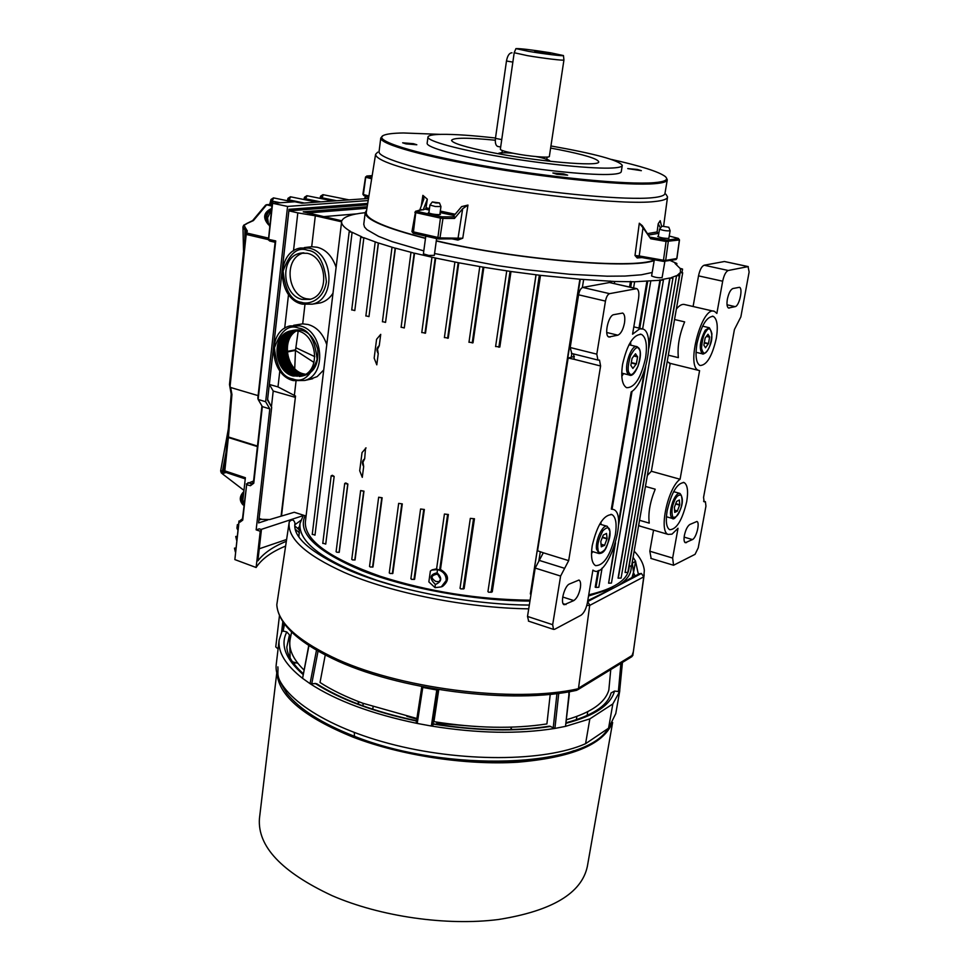 <?xml version="1.0" encoding="UTF-8"?>
<svg xmlns="http://www.w3.org/2000/svg" width="970" height="970" viewBox="0 0 970 970"><rect width="100%" height="100%" fill="white"/><g stroke="black" fill="none" stroke-linecap="round" stroke-linejoin="round"><path stroke-width="1.45" d="M367.727 203.409L288.999 209.326L267.526 400.149L271.685 407.327L258.59 522.927L267.768 519.956M314.789 356.657L295.862 347.733L298.19 331.012M313.928 362.404L295.498 350.412L295.862 347.733M294.722 368.612L295.498 350.412L287.253 351.989M368.515 198.486L301.888 203.215L294.844 201.76L272.618 203.3L268.654 239.372L275.735 240.936L258.141 399.446L262.337 406.612L253.776 483.205L250.442 485.715L246.647 484.709L242.73 520.126L239.978 522.151L239.02 521.799L234.861 559.593L256.116 567.499L260.239 531.245L261.439 529.571L259.269 528.832L256.153 529.862L269.818 408.904L265.647 401.738L287.569 206.428L368.176 200.56M303.089 515.64L261.112 529.45M243.943 505.528L242.815 500.859L245.374 477.713L224.81 470.85L225.27 472.766L222.106 473.603L243.967 490.396M269.672 226.325L268.46 223.961L267.587 217.838L271.515 209.593M295.523 349.83L287.205 351.419M275.735 240.936L275.116 242.306L269.733 241.009L268.435 239.881L272.061 204.609L272.618 203.3L287.569 206.428M367.654 196.704L365.993 196.813L368.697 197.346M275.116 242.306L257.838 398.064L258.141 399.446L265.647 401.738M262.337 406.612L269.818 408.904M260.239 531.245L256.153 529.862M257.414 446.576L228.374 437.531L224.81 470.85L224.082 470.341L227.647 437.082M242.815 500.859L244.404 501.381M365.957 198.668L365.035 197.359L365.993 196.813M365.035 197.359L364.562 198.765M239.978 522.151L240.572 520.211L239.02 521.799M242.73 520.126L242.476 518.768L240.572 520.211M246.647 484.709L242.476 518.768M246.926 484.491L248.077 482.66L251.642 483.787L250.442 485.715M253.776 483.205L253.412 482.442L251.642 483.787M261.948 405.957L253.412 482.442M285.471 546.134C271.43 551.894 261.645 559.023 256.116 567.499M261.439 529.571L257.875 560.866C263.646 553.179 273.103 546.68 286.223 541.369M234.861 559.593L238.972 520.999M259.257 548.778L286.502 539.514M227.708 436.379L228.435 436.973L227.708 436.318L231.187 394.111L229.599 385.151M222.53 470.777L222.566 472.948L222.518 470.765L220.651 470.935L221.342 472.984M225.27 472.766L222.518 470.765L225.986 452.566M225.113 472.22L224.118 470.971M245.24 478.889L225.101 472.16L224.082 470.377M244.852 239.25L244.937 227.016L247.326 230.957L246.707 233.018L268.375 238.087M271.903 206.052L266.653 204.828L253.412 220.59L247.592 223.221M273.843 197.989L271.952 201.045L272.376 203.87M290.757 196.874L288.939 199.893L289.193 201.093M307.223 195.794L305.465 198.777L305.708 199.881M323.252 194.752L321.773 198.704M252.867 481.278L246.319 484.006M258.105 395.627L230.666 387.503L231.939 394.487L228.435 436.973L257.474 446.091M231.939 394.487L231.187 394.123L227.683 436.609L228.411 437.191M227.683 436.645L228.399 437.24M227.683 436.694L224.203 471.262M268.411 239.638L246.21 234.437L230.06 386.436L230.666 387.503M246.174 231.49L242.936 227.404M243.543 251.679L242.961 226.944L246.125 231.684L245.519 233.721L246.707 233.018L245.374 234.473L229.502 384.326L231.187 394.123M266.653 204.828L272.158 204.379M265.719 205.058L252.746 220.517M238.293 524.976L237.347 524.661L236.947 528.238L237.905 528.553M236.947 528.238L237.747 529.887M236.983 536.883L235.746 536.471L237.044 536.337M235.746 536.471L236.607 540.266M235.698 548.559L234.473 548.147L235.758 548.001M234.473 548.147L235.334 551.906M230.06 386.436L229.526 384.86M246.174 234.594L245.362 234.498L229.502 384.326M244.937 227.016L244.44 225.428L243.494 225.622L242.961 226.944L243.882 225.052L246.719 223.84M273.407 203.239L271.952 201.045L280.318 202.766M289.921 201.239L288.939 199.893L304.362 203.045M306.387 200.014L305.465 198.777L320.755 201.881M322.404 198.826L321.543 197.698L336.711 200.742M271.6 199.129L271.066 204.403M288.551 198.013L288.648 200.984M306.884 195.697L304.495 197.249L305.186 199.771M321.118 195.855L321.3 198.607M237.347 524.661L238.353 524.443M267.611 399.385L271.26 406.588M258.917 520.053L261.512 519.217M293.486 250.903L297.814 212.879L288.878 210.842L367.497 204.815L288.83 210.842M270.703 405.63L271.345 405.812M367.654 203.87L288.939 209.823M499.32 153.915L498.738 153.26L502.193 152.508M563.461 55.581L563.934 59.994C564.661 60.88 543.006 58.309 527.341 55.617L514.197 52.732L515.931 48.633C520.15 48.415 531.73 49.822 550.645 52.816L563.449 55.545C564.637 56.43 543.685 53.932 528.492 51.337L515.931 48.609M514.197 52.732L500.35 149.271C500.605 150.241 504.861 151.562 513.13 153.248C528.505 156.364 549.942 158.219 549.359 156.425L563.934 59.994M534.591 51.749L550.56 53.702L534.591 51.749M546.656 159.019L549.76 160.705L549.008 161.19M512.002 52.853L511.639 52.792C509.165 53.156 507.443 55.896 506.473 61.013L495.452 138.37C494.991 142.748 495.694 145.427 497.586 146.409L498.059 146.506M279.469 615.586L275.759 646.905L278.075 648.966M281.627 631.773L282.828 621.661M528.723 608.833C466.606 608.057 391.31 593.034 344.399 572.482C305.562 554.949 287.168 538.168 289.218 522.127L276.802 604.759C277.808 621.928 296.056 639.218 331.534 656.641C395.978 688.324 514.355 703.541 578.447 688.676L589.699 605.413L586.814 605.425M576.435 690.325L578.447 688.676M631.179 566.225C631.676 573.828 626.875 580.521 616.799 586.329L629.348 578.944L639.242 573.767L641.4 573.488L587.626 601.606L589.687 604.953M259.499 818.062L259.439 818.534C257.402 846.361 281.627 872.066 332.128 895.674C380.507 916.662 446.733 926.132 498.507 919.499C552.075 910.963 581.697 893.249 587.359 866.38L612.64 722.468M612.009 723.547C602.819 744.73 571.391 757.618 517.713 762.214C465.867 765.427 401.18 755.581 353.201 737.2C304.713 717.485 279.348 696.436 277.093 674.041M573.913 750.683C524.709 769.477 422.714 763.402 354.559 736.472C334.529 728.761 318.172 720.213 305.489 710.864M678.03 528.25L672.004 534.143L668.184 534.421C658.46 531.681 667.894 487.558 680.079 479.253L699.588 370.649L698.582 370.37C685.438 366.672 702.256 304.653 714.599 311.455L716.854 313.431L722.674 281.215C723.996 275.104 725.863 271.527 728.264 270.484L748.064 266.617L749.131 272L740.85 316.923L734.423 329.521L703.565 497.355L704.099 501.793L705.408 501.708L705.942 506.11L698.23 547.856L695.066 554.331L673.568 565.255L672.646 558.065L678.03 528.25M732.859 288.539C730.519 289.618 728.676 293.17 727.367 299.172C726.603 304.095 726.979 307.041 728.519 308.023L735.175 306.641C739.273 306.12 743.226 288.284 739.455 287.302L732.859 288.539M689.803 524.503C687.427 526.176 685.62 529.838 684.371 535.488C683.729 539.502 684.032 541.927 685.281 542.739L692.459 539.562C696.363 537.974 700.182 522.454 696.921 521.472L689.803 524.503M696.957 343.732C695.114 355.808 696.108 363.059 699.964 365.496C706.681 365.423 712.125 356.378 716.309 338.36C718.224 326.247 717.23 318.924 713.314 316.39C706.645 316.438 701.189 325.544 696.957 343.732M667.154 510.79C665.505 521.266 666.354 527.583 669.688 529.717C676.599 529.487 682.274 520.15 686.699 501.708C688.397 491.184 687.548 484.806 684.165 482.587C677.29 482.781 671.616 492.178 667.154 510.79M632.573 334.189L639.679 328.842L642.964 329.048C655.502 332.795 645.838 383.659 631.179 391.941L611.33 509.104L613.598 509.517C628.221 514.803 607.632 578.726 593.846 570.712L592.9 570.117L587.408 602.734C586.11 608.93 583.976 613.088 581.018 615.222L554.682 629.275L553.506 629.385L552.67 624.704L560.611 576.059L568.675 560.636L600.6 365.993L599.496 360.137L597.92 360.052L596.805 354.159L605.462 301.1C606.323 296.905 607.693 294.419 609.572 293.655L636.769 288.636C638.721 289.848 639.315 293.183 638.539 298.651L632.573 334.189M573.828 600.575C576.859 598.454 579.029 594.246 580.339 587.941C580.969 583.649 580.521 581.018 578.981 580.036L569.402 584.013C564.358 586.013 559.969 603.328 564.14 604.734L573.828 600.575L562.709 597.011M617.854 335.183C620.885 333.813 623.092 329.739 624.486 322.986C625.25 317.578 624.644 314.268 622.679 313.055L613.767 314.668C608.336 315.286 603.874 335.584 608.845 337.002L617.854 335.183L606.723 332.492M615.344 534.87C617.005 523.873 615.901 517.119 612.021 514.633C603.752 514.609 597.156 524.94 592.233 545.613C590.645 556.562 591.749 563.23 595.556 565.631C603.874 565.607 610.482 555.349 615.344 534.87M600.927 524.455L600.988 522.018M645.559 357.991C647.451 345.138 646.105 337.281 641.534 334.42C633.507 334.226 627.19 344.217 622.57 364.356C620.764 377.16 622.11 384.932 626.584 387.685C634.671 387.842 640.988 377.948 645.559 357.991M630.743 345.162L630.645 341.828M668.815 227.247L661.94 226.18L668.815 227.247M668.839 227.295L670.124 230.763C666.887 231.102 663.371 230.581 659.564 229.199L661.916 226.204M662.086 277.456L662.11 277.565C658.872 278.05 655.38 277.529 651.634 276.001L651.658 275.807M435.833 202.948L432.317 201.942L439.471 202.936L435.833 202.948M439.483 202.972L440.938 206.561L435.348 206.513L429.94 205.022L432.305 201.966M436.597 238.596L434.317 255.365L428.752 255.45L423.405 253.849L425.769 236.207M406.818 716.309L416.797 719.146M436.779 723.365L475.482 726.457M289.218 522.127L289.266 521.812C291.958 519.047 293.861 519.496 294.977 523.157L294.965 523.279C292.6 536.931 310.218 552.403 347.806 569.717C393.905 589.808 468.462 604.54 529.317 605.098M294.819 524.794L300.748 520.429M606.104 671.434L607.887 670.622L606.104 671.434M631.603 656.836L633.337 651.791L632.828 655.465L631.434 656.932M439.943 213.958L440.441 214.37L439.592 214.661C434.257 214.54 430.51 213.885 428.364 212.672L428.958 212.406M668.912 237.856L668.888 238.474C663.892 238.365 660.17 237.686 657.757 236.425L658.339 236.195M413.45 143.693L402.647 142.796L405.981 143.875L416.821 144.773L413.45 143.693M563.606 173.873L552.876 172.975L556.877 174.273L567.644 175.17L563.606 173.873M637.399 169.459L627.723 168.598L641.364 170.671L637.399 169.459M495.282 140.226C467.685 137.522 453.111 137.57 451.547 140.383C452.444 143.172 464.982 147.04 489.122 151.975C535.404 161.408 600.2 167.058 598.72 161.857C597.884 158.813 584.57 154.727 558.756 149.61L550.62 148.083M379.064 151.587L379.052 151.696C377.779 158.219 423.599 171.654 489.474 182.833C555.24 194.048 626.377 200.353 652.276 197.747C660.509 196.934 664.741 195.491 664.971 193.406L667.251 179.947M377.694 152.157L375.584 154.327C375.863 160.292 399.822 168.428 447.449 178.747C519.314 194.109 624.062 205.349 654.641 201.53C663.116 200.657 667.409 199.129 667.542 196.922L665.917 194.206M382.616 136.067L380.774 137.982C379.549 144.057 425.527 157.055 491.572 168.149C557.495 179.28 628.754 185.876 654.629 183.694C662.862 183.027 667.081 181.729 667.275 179.777L666.426 177.934M427.152 143.22L427.139 143.293C426.412 147.44 457.573 156.146 501.478 163.554C545.31 170.987 593.24 175.57 611.779 174.309C617.951 173.909 621.115 172.999 621.273 171.617L622.255 165.518M550.948 145.961C595.313 153.806 619.09 160.292 622.279 165.409C622.122 166.755 618.969 167.616 612.797 167.98C594.258 169.107 546.292 164.427 502.424 157.031C458.458 149.647 427.261 141.062 427.964 137.061C428.279 135.4 432.862 134.49 441.702 134.345C454.687 134.212 472.62 135.448 495.5 138.031M611.258 159.395C640.746 165.979 658.727 171.666 665.178 176.455C668.961 179.68 665.226 181.754 653.998 182.687C626.814 184.991 548.535 177.328 480.611 165.252C412.505 153.212 372.298 140.129 383.526 135.376C386.751 133.921 393.383 133.12 403.447 132.975L440.247 134.369M351.964 309.854L354.79 310.57L363.871 237.711L361.519 237.48L360.743 237.153L361.98 236.935L352.11 232.291L349.2 231.721L350.691 231.49C344.435 227.829 341.404 224.603 341.61 221.815L332.989 293.243C329.727 298.263 325.508 301.488 320.342 302.907L316.523 303.501M366.114 315.88L368.976 316.608L378.3 243.009L363.871 237.711L354.802 310.57M382.653 321.664L385.551 322.404L395.166 248.187L378.458 242.997L368.976 316.608M401.325 327.205L404.272 327.957L414.166 253.231L411.668 252.467L395.433 248.162L385.551 322.404M421.998 332.492L425.503 333.159L435.7 258.068L414.566 253.194L404.272 327.957M444.612 337.499L448.273 338.154L458.786 262.785L435.7 258.068M469.177 342.18L473.008 342.798L483.848 267.271L458.786 262.785M495.791 346.46L499.829 347.042L510.996 271.503L483.848 267.271M580.254 279.396L530.347 593.979L579.878 279.227L614.677 281.482L634.635 281.773L663.431 280.051L661.976 279.505L669.821 278.014L618.06 578.132L621.091 578.096L672.95 278.232L671.252 277.638L676.563 275.65L625.08 572.494L627.82 572.397L679.4 275.807L677.448 275.165L680.164 272.667L629.13 566.116L631.579 565.959L682.686 272.788M536.046 274.983L487.934 591.639L488.783 592.282L492.251 591.882L540.496 275.347L510.996 271.503M474.451 518.744L470.317 518.38L474.451 518.744L464.121 588.669L460.871 588.96L460.241 588.111M437.737 574.398L436.767 574.24C430.862 575.513 430.522 577.902 435.736 581.43L438.986 581.721L440.598 579.248L437.737 574.398M437.179 572.943L436.936 572.858C429.698 574.507 429.152 578.338 435.287 584.34L435.069 587.662L428.849 581.879L430.377 571.075L431.65 570.117L437.397 569.608L437.179 572.943C442.356 577.853 441.799 581.685 435.542 584.425M448.37 514.476L444.43 514.051L448.37 514.476L440.477 569.475L437.931 569.754L436.779 568.881M424.363 509.48L420.58 509.007L424.363 509.48L414.626 579.272L411.68 579.405L411.11 578.581M402.295 503.891L398.67 503.382L402.295 503.891L392.838 573.44L390.037 573.525L389.491 572.7M372.577 567.123L381.756 497.889L378.664 497.222L369.534 566.444L370.285 567.013L372.977 566.977L382.144 497.768L378.664 497.222M354.79 560.029L363.689 491.232L360.634 490.577L351.77 559.363L352.51 559.92L355.056 559.933L363.968 491.147L360.634 490.577M339.088 552.366L347.745 484.091L344.714 483.448L336.093 551.712L336.82 552.245L339.233 552.318L347.89 484.042L345.744 482.975L344.714 483.448M334.141 476.44L331.158 475.809L332.383 475.288L334.153 476.44L325.738 544.085L334.153 476.44M323.034 543.212L325.726 544.085M312.486 534.252L314.995 535.149L352.11 232.291M434.572 253.51L497.137 265.562L525.097 269.575L569.56 274.267L607.208 276.195L624.971 276.062L641.376 274.789L652.179 272.485M366.636 210.163L365.217 212.575C365.229 219.475 385.32 228.083 425.478 238.39M436.27 240.96L437.312 241.203C516.38 259.754 632.137 269.527 654.216 260.53M423.805 250.89L392.183 241.663L378.579 236.365L366.939 229.672L364.526 227.053L363.774 224.228M307.284 253.291C326.89 257.183 330.37 294.928 309.891 299.378L301.937 299.366C282.258 295.159 279.202 257.22 300.106 253.206L307.284 253.291M303.901 252.843C283.458 257.45 286.877 294.577 306.241 298.724L310.449 299.221M304.398 247.568L311.697 246.719L317.142 247.241C325.884 249.448 332.201 256.141 336.117 267.308M304.944 304.641L302.701 323.859L308.072 324.513C316.669 326.902 322.913 333.607 326.781 344.653L332.989 293.243M302.701 323.859L293.643 325.289M298.263 331.025C316.935 335.196 321.228 370.746 302.034 375.911L293.049 376.008C274.304 371.534 270.387 335.814 289.994 331.037L298.263 331.025M291.873 330.637L290.83 330.891C272.133 334.977 274.849 371.498 294.383 375.717L301.33 376.105M305.392 374.384L302.931 373.911C285.204 370.091 280.548 337.984 296.347 330.637M305.586 374.274L303.367 373.814C286.065 369.994 281.239 338.542 296.82 330.709M304.871 374.687L301.791 374.153C283.749 370.261 279.409 337.378 295.741 330.564M296.068 330.6C280.027 337.705 284.549 370.164 302.422 374.02L305.162 374.529M304.337 374.978L300.651 374.396C282.294 370.443 278.281 336.772 295.123 330.515M295.462 330.54C278.899 337.111 283.094 370.346 301.282 374.262L304.628 374.82M303.792 375.232L299.5 374.638C280.827 370.613 277.165 336.178 294.528 330.479M294.856 330.491C277.772 336.505 281.639 370.516 300.13 374.505L304.095 375.087M303.246 375.463L298.36 374.881C279.372 370.782 276.05 335.584 293.922 330.479M294.25 330.479C276.656 335.911 280.172 370.698 298.99 374.747L303.549 375.341M302.701 375.681L297.208 375.123C277.905 370.952 274.959 334.977 293.328 330.503M293.655 330.479C275.565 335.305 278.705 370.867 297.838 374.99L303.004 375.56M302.143 375.875L296.056 375.366C276.547 371.158 273.843 334.674 292.516 330.6L292.734 330.54M288.927 333.365L293.049 330.515C274.462 334.711 277.238 371.037 296.687 375.232L302.446 375.766M301.585 376.045L294.904 375.608C275.383 371.389 272.667 334.88 291.352 330.794L287.775 333.559M292.467 330.564L291.994 330.685C273.31 334.771 276.026 371.255 295.535 375.475L301.888 375.948M654.313 259.96C634.453 269.454 517.725 259.875 437.87 241.13L436.306 240.778M425.503 238.196C385.696 227.926 365.945 219.39 366.26 212.563L375.584 154.327M421.235 206.246L422.884 195.358L427.333 199.202L426.036 207.762L429.467 208.598M364.671 458.81L362.974 462.181L363.677 466.521C361.725 463.272 362.053 460.701 364.671 458.81L365.557 448.043M366.078 447.922L362.04 452.59L359.7 470.741L362.283 477.337L363.677 466.521M380.725 334.347L379.27 345.623L377.524 349.2L378.239 353.613L376.796 364.829L374.165 358.124L376.578 339.306L380.725 334.347M305.404 521.654L305.368 521.981C304.459 540.193 329.461 558.308 380.361 576.325C428.158 591.603 478.064 599.557 530.093 600.188M288.878 210.842L269.345 384.447L277.99 386.909L295.523 396.027L281.494 516.064L294.25 512.257L306.083 516.052L326.781 344.653M588.741 594.816C613.683 588.948 627.044 580.399 628.851 569.172L629.372 566.177M680.164 272.667L682.686 272.776L680.455 272.073L680.358 269.029L682.565 269.09L680.006 268.314L675.023 263.44L676.878 263.488L670.512 260.663M615.513 542.812L608.614 583.188L614.398 546.377M618.52 522.284L644.492 370.394M648.845 344.92L659.988 279.784M598.829 570.384L595.956 587.408L595.204 587.177L597.981 570.76M638.987 328.103L646.966 280.924M629.554 286.987L630.488 281.361M609.851 282.512L610.094 280.997M540.496 275.347L579.878 279.227M441.362 586.85L442.659 586.365C449.765 580.303 449.037 574.676 440.477 569.475M436.609 568.808L432.232 569.826M325.253 654.98L320.027 682.48C331.631 690.01 345.878 696.921 362.768 703.226L416.894 718.503M298.93 536.871L299.233 529.838L294.819 525.91M566.589 719.704C591.166 712.574 605.244 702.668 608.845 689.985L610.748 669.591M588.535 596.016L613.767 587.905L587.759 600.648M439.252 238.959L457.282 238.838L458.119 237.771L462.666 208.732L454.469 218.456L454.663 216.892L453.269 216.504L461.611 206.622L467.964 205.07L462.751 238.232L457.913 240.075L452.117 238.887M641.946 257.559L637.193 257.984L634.998 255.51L639.303 223.221L642.334 225.707L650.712 238.765L643.001 227.708L639.218 255.934L634.998 255.51L638.151 256.904L639.169 257.062L639.218 255.934L663.468 260.251L666.063 241.457L679.388 239.978L676.817 258.359M647.814 233.564L657.102 231.963L658.218 223.718L660.206 220.687L660 222.178M365.205 212.672C351.346 214.152 343.55 216.868 341.828 220.808L303.222 211.836L367.193 206.743M297.814 212.879L315.311 215.789L341.61 221.815M669.821 278.014L672.95 278.232M676.563 275.65L679.4 275.807M282.185 340.567L281.991 342.325M269.345 384.447L273.213 391.031L271.418 406.866M282.234 340.446L282.04 342.155M289.351 331.231L285.471 333.947M294.104 375.378L297.244 376.251M299.342 376.493C312.898 374.941 319.033 365.86 317.736 349.273C312.704 333.377 303.707 327.254 290.77 330.903L286.623 333.753M295.244 375.123L298.384 376.008M299.827 376.202L300.712 376.263M296.383 374.881L299.536 375.754M300.979 375.96L301.706 376.008M297.523 374.626L300.676 375.511M293.874 330.479L290.078 333.159M298.663 374.384L301.815 375.269M294.625 330.491L291.23 332.965M299.791 374.141L302.943 375.026M294.856 330.831L292.37 332.771M300.918 373.887L304.083 374.784M281.494 516.064L269.733 519.544L261.948 519.362L259.099 518.441M315.311 215.789L311.697 246.719M273.213 391.031L294.965 397.251M295.523 396.027L281.082 516.161M277.99 386.909L279.821 370.843M284.671 328.26L288.526 294.48M296.02 381.161L294.334 395.687M323.725 369.958L317.154 376.615L309.248 379.476M435.069 587.662L441.265 586.886L446.188 580.509C446.261 575.04 443.508 571.451 437.931 569.754L437.652 569.681M435.736 581.43L439.058 581.673M530.347 593.979L531.026 594.331M595.956 587.408L598.829 587.274L602.091 568.056M608.614 583.188L611.452 583.067L663.431 280.051M379.27 345.623C376.615 347.684 376.263 350.34 378.239 353.613M363.132 194.121L363.895 195.649L368.745 196.983M365.775 176.952L363.386 194.485L368.903 196.037M366.793 176.006L372.165 175.618L366.951 176.019L366.029 177.292L371.655 178.819M637.193 257.984L638.151 256.904L663.419 261.379L663.468 260.251L665.675 260.396L668.281 241.615L667.36 240.136L678.515 238.559M679.4 239.82L678.394 238.523M649.876 237.141L666.475 240.051L666.063 241.457L650.712 238.765M666.475 240.051L667.36 240.136M657.102 231.963L658.763 233.661M660.206 220.687L661.649 226.531M660.424 228.023L658.218 223.718M639.303 223.221L643.001 227.708M412.044 231.563L439.98 237.905L439.143 238.984L437.737 238.838L413.268 233.273L415.766 212.624L414.857 212.285L416.385 211.133L415.766 212.624L440.441 218.092L437.737 238.838L462.751 238.232L439.98 237.905L442.975 218.42L440.441 218.092L441.217 216.722L442.223 216.843L442.975 218.42L454.469 218.456M457.731 238.85L457.913 240.075M429.274 210.066L425.466 209.144L415.984 211.133M422.884 195.358L423.938 198.911L419.816 209.896M462.666 208.732L467.964 205.07M425.466 209.144L426.036 207.762M423.187 209.884L427.333 199.202M633.374 573.391L635.605 561.278L632.416 563.097M589.699 605.413L643.765 576.847L641.4 573.488M632.876 558.526L633.616 558.114L635.495 561.072L638.333 574.167M635.605 561.278L633.083 557.362M635.071 575.95L633.907 573.537M299.548 532.954L295.292 529.171M643.765 576.847L633.337 651.791M299.524 526.54L297.669 528.444M634.162 551.154C640.248 557.447 643.631 563.873 644.322 570.445L643.837 576.374M632.828 655.465L644.165 574.858M622.449 662.425L619.6 691.622L621.988 662.716M569.548 691.659L568.881 694.896L568.856 691.78M436.876 689.294L436.779 689.985L422.787 687.439L422.871 686.772M316.487 650.203L310.036 683.656L302.567 678.333C285.616 664.984 277.808 652.24 279.13 640.091L282.161 630.767L286.817 631.943L289.472 634.865L290.127 657.951M568.881 694.896L565.522 726.36L554.901 728.421C518.732 734.241 477.543 733.453 431.347 726.033L417.233 723.438L422.787 687.439L421.768 686.893L416.227 722.795L417.233 723.438C371.995 714.017 336.263 700.764 310.036 683.656L316.62 683.68C341.185 699.443 374.493 711.798 416.542 720.734M610.239 695.454L611.088 692.944L614.519 691.077L619.6 691.622L612.834 703.929L608.578 728.179L585.577 743.699L589.845 718.891L565.522 726.36L569.293 694.423M612.834 703.929L589.845 718.891M438.197 689.512L436.779 689.985L431.347 726.033L432.729 725.754L433.347 723.838C476.719 730.677 515.446 731.453 549.505 726.154L554.901 728.421L558.744 693.295M308.763 645.474L302.567 678.333L308.957 645.596M282.173 630.743L283.761 623.019M421.768 686.942L416.227 722.795M585.577 743.699C544.606 761.947 460.216 762.541 388.958 743.505C317.554 724.566 272.728 690.507 276.28 664.086L276.329 663.686M608.578 728.179L615.768 713.605L619.806 690.652M438.767 689.609L433.942 721.668C476.015 728.3 513.663 729.052 546.91 723.923L550.232 694.278M292.443 661.782L297.899 663.359M291.606 632.052L290.212 638.927C288.236 648.688 292.819 659.042 303.974 669.991M621.818 376.433L623.492 373.547M591.482 553.712L592.767 551.639M636.211 288.514L609.463 282.537L635.726 288.551M564.649 568.335L539.259 560.405L543.309 552.791L537.55 550.778L568.141 358.027L574.216 359.324L573.597 353.953M609.572 293.655L582.74 287.435C580.812 288.187 579.429 290.648 578.581 294.807L570.214 347.527L571.766 353.492M582.74 287.435L609.463 282.537M552.67 624.704L527.51 616.435L535.197 568.068L560.611 576.059M539.259 560.405L535.197 568.068M527.51 616.435L528.686 621.188M568.141 358.027L574.361 356.451M632.889 368.442L630.864 365.375L632.04 358.427L635.508 353.771L637.557 356.911L636.381 363.823L632.889 368.442M601.291 546.825L600.806 541.442L603.267 535.064L606.517 533.415L607.111 538.52L604.601 545.261L601.291 546.825M672.646 558.065L649.827 551.215L651.149 558.49M649.827 551.215L653.562 530.117M645.45 486.431L655.211 489.195C649.997 502.011 647.996 513.324 649.245 523.121L639.545 520.284M674.538 319.518L684.65 321.882C679.339 334.723 677.254 346.642 678.357 357.639L668.318 355.178M693.101 306.508L698.521 275.868L722.674 281.215M728.264 270.484L704.147 265.222C701.698 266.253 699.819 269.793 698.521 275.868M704.147 265.222L724.432 261.512L748.064 266.617M748.258 266.604L724.432 261.512M713.423 311.176L685.002 304.641C682.456 303.707 679.582 305.174 676.369 309.018M638.66 525.352L640.77 526.358M667.202 361.58L670.221 363.386L651.355 471.262L647.366 475.445M651.355 471.262L680.079 479.253M705.141 338.093L708.003 334.238L709.628 336.869L708.5 343.55L705.505 347.769L703.868 345.174L705.141 338.093M674.405 507.249L676.611 501.405L679.352 499.999L679.727 504.776L677.29 511.214L674.708 512.403L674.405 507.249M268.46 223.961L269.89 224.325M223.306 466.752L224.47 466.728M246.125 231.684L247.326 230.957M243.822 225.258L247.326 223.173M253.412 220.59L252.527 220.772M246.125 234.849L245.362 234.498M513.142 153.248C502.739 152.387 498.665 152.702 500.932 154.206M547.383 160.996C548.438 159.65 544.631 158.171 535.961 156.582M501.745 139.595L495.452 138.37M506.473 61.013L512.863 62.104M271.551 209.18C266.01 213.8 265.101 218.953 268.811 224.652M271.006 208.877L271.26 208.914C265.125 213.473 264.167 218.723 268.399 224.64L268.399 224.64C262.737 217.995 263.525 212.757 270.727 208.889M243.737 492.554C240.402 498.046 240.184 502.169 243.07 504.921L243.494 505.055M243.555 494.179C241.19 499.198 241.215 502.824 243.64 505.067M680.14 509.99C678.345 515.349 675.92 517.774 672.84 517.265C671.41 512.39 671.761 507.419 673.895 502.363C675.726 496.943 678.163 494.542 681.219 495.149C682.613 500.071 682.249 505.018 680.14 509.99M672.707 518.562L672.271 518.429C669.749 516.004 669.906 510.462 672.744 501.793C675.241 495.706 677.642 492.905 679.946 493.427C683.074 497.44 683.147 502.993 680.176 510.074C676.332 517.301 673.701 520.078 672.271 518.429L666.402 516.731M707.239 350.788C704.838 354.68 702.935 353.832 701.528 348.23C702.195 339.742 703.771 334.044 706.257 331.146C708.694 327.29 710.586 328.2 711.931 333.85C711.252 342.264 709.688 347.903 707.239 350.788M702.765 353.929L702.256 353.795C698.849 348.521 699.867 340.628 705.287 330.127L709.337 327.739C713.314 334.468 712.586 342.264 707.154 351.128C704.572 353.674 702.935 354.559 702.256 353.795L696.036 352.292M609.875 531.73C610.627 535.719 608.99 541.672 604.953 549.566C600.478 553.846 598.15 553.555 597.944 548.705C597.156 544.679 598.805 538.677 602.916 530.699C607.402 526.504 609.718 526.843 609.875 531.73M599.133 553.579L596.501 549.117C595.18 540.241 603.085 523.654 607.305 526.346L609.984 531.317M638.951 348.982C640.94 350.861 640.612 356.633 637.969 366.308C633.859 373.996 631.021 376.324 629.469 373.317C627.432 371.51 627.748 365.702 630.415 355.881C634.598 348.169 637.435 345.866 638.951 348.982M629.87 375.16L628.087 374.056C623.116 368.467 631.434 343.428 637.144 346.726L638.806 348.024M354.45 736.291L354.317 732.508M307.635 250.272C318.063 251.412 324.32 261.924 326.393 281.809C323.446 300.845 307.987 304.907 301.597 302.349C291.352 301.064 285.18 290.648 283.094 271.079C289.387 253.485 297.572 246.55 307.635 250.272M320.342 302.907L312.304 304.156L302.203 304.119C277.311 299.002 275.347 252.212 300.397 248.005L309.042 248.126C333.656 252.527 336.238 299.524 312.304 304.156L302.531 304.156M298.614 328.078C308.884 329.461 315.044 339.912 317.117 359.446C310.691 376.554 302.555 383.041 292.71 378.918C282.609 377.403 276.523 367.048 274.449 347.83C280.633 330.758 288.684 324.174 298.614 328.078M312.679 378.724L304.677 380.47L293.267 380.579C269.587 375.147 266.507 331.182 290.03 325.908L299.997 325.896C323.459 330.661 327.108 374.881 304.677 380.47L293.643 380.604M436.621 724.372L436.961 722.153L436.633 724.372M632.84 655.017L578.496 688.191M435.178 258.129L424.981 333.256M458.143 262.858L447.619 338.275M483.048 267.38L472.22 342.956M510.026 271.624L498.859 347.236M539.308 275.516L491.062 592.391M473.481 519.083L463.151 589.069M447.582 514.743L439.689 569.814M423.72 509.699L413.972 579.514M401.774 504.06L392.329 573.634M631.979 577.562L633.543 572.179L632.185 562.479M440.332 211.096L455.185 214.249M303.392 515.191L299.997 523.521C298.263 542.497 323.932 561.448 377.015 580.375L398.682 586.911M520.623 604.904L529.329 605.05M587.808 600.345L588.681 600.163M305.089 515.737C297.111 532.93 316.184 551.275 362.271 570.784C407.642 588.657 474.815 600.879 529.959 601.06M616.799 586.329L641.412 573.452M587.602 601.594L613.767 587.905M366.939 208.271L307.587 212.988M323.568 216.637L356.766 213.861M611.609 281.324L611.355 282.828M631.615 281.615L630.67 287.241M647.754 281.094L639.776 328.284M660.497 279.893L648.797 348.291M645.644 366.733L618.496 525.376M618.29 578.205L670.064 278.075M366.951 176.019L365.532 177.037L362.889 194.218L363.895 195.649L368.745 197.007M367.048 176.14L371.874 177.449M678.297 238.39L679.497 239.917L676.902 258.456L676.041 259.511L676.793 258.529L665.675 260.396L664.329 261.451L639.181 257.074M663.419 261.379L675.726 259.596M678.127 238.365L669.215 236.049M657.951 233.443L648.833 235.019M437.688 238.814L413.268 233.273L411.947 231.636L415.609 211.254M416.7 211.314L441.217 216.722M442.223 216.843L454.663 216.892M421.283 209.556L416.385 211.133M454.093 215.522L440.125 212.563M553.191 728.082L556.962 693.526M433.214 724.105C476.985 731.004 516.125 731.768 550.657 726.409M438.149 689.815L432.729 725.754M303.258 673.665C292.673 664.098 287.193 655.223 286.817 647.026L289.472 634.865M286.817 631.943C280.075 644.844 285.507 659.03 303.101 674.526M284.549 624.11L283.07 631.312M618.363 691.816L620.909 663.371M611.088 692.944L610.676 694.278C606.868 706.124 592.076 715.605 566.262 722.711M566.213 723.256C594.562 715.824 610.663 705.093 614.519 691.077M318.063 651.1L311.722 683.935M315.068 683.353C340.155 699.431 373.959 711.992 416.506 721.025M511.481 727.148L511.166 729.537M295.038 662.874L294.359 664.389M358.039 704.05L358.439 701.577M610.082 337.087L608.287 336.651M566.007 604.589L563.146 603.667M574.216 359.324L600.6 365.993M570.214 347.527L596.805 354.159M578.581 294.807L605.462 301.1M568.675 560.636L543.309 552.791M631.264 362.974L636.223 364.211M636.381 363.823L631.337 362.562M633.749 355.978L637.557 356.911M637.52 356.572L633.968 355.687M601.036 544.522L604.407 545.54M604.601 545.261L601 544.182M602.334 537.513L607.038 538.92M607.111 538.52L602.479 537.125M686.493 542.642L684.626 542.084M692.459 539.562L684.141 537.125M729.307 308.072L728.167 307.805M735.175 306.641L727.039 304.786M703.735 501.454L704.753 501.745M704.196 342.919L708.355 343.913M708.5 343.55L704.269 342.531M706.366 336.408L709.64 337.196M709.628 336.869L706.56 336.141M674.526 510.414L677.29 511.214M677.46 510.96L674.502 510.111M675.629 504L679.655 505.152M679.727 504.776L675.763 503.648M228.302 429.152L220.651 470.935M247.423 223.173L252.588 220.626M265.574 205.167L252.612 220.602M293.037 201.881L273.673 197.928M316.887 202.148L290.6 196.813M333.146 200.996L307.078 195.746M348.97 199.868L323.107 194.691M272.182 204.331L266.398 204.731M273.467 197.88L270.994 199.481L269.672 204.5M290.406 196.777L287.981 198.353L287.35 200.717M304.495 197.249L303.889 199.517M322.925 194.655L320.585 196.17L319.991 198.341M502.351 150.532L501.963 152.823M547.104 157.079L546.765 159.359M497.586 146.409L500.678 147.028M243.846 491.523C239.384 496.167 239.129 500.629 243.07 504.921L243.664 505.103M591.567 551.275L598.575 553.409C604.431 554.197 608.238 546.85 609.984 531.354M621.746 373.111L629.215 375.002C635.265 378.821 643.922 354.62 638.915 348.182M608.069 728.519C585.856 767.779 446.503 773.078 354.317 736.242C321.943 723.547 299.427 709.215 286.793 693.247C274.971 674.599 278.572 674.538 277.881 666.875M276.802 604.759C278.196 623.298 296.687 641.194 332.286 658.448C396.306 689.925 512.875 704.984 576.895 690.24M259.439 818.534L276.789 672.816M679.497 493.293L673.616 491.644M708.815 327.617L702.571 326.162M606.735 526.176L599.727 524.103M636.478 346.569L628.984 344.726M610.93 514.318L612.021 514.633M640.273 334.104L641.534 334.42M670.124 230.763L668.803 238.474M664.874 261.439L662.11 277.565M587.759 711.689L587.105 715.569M429.94 205.022L428.861 213.085M363.204 703.383L362.877 705.845M379.052 151.696L380.774 137.982M427.139 143.293L427.964 137.061M583.6 279.784L582.364 287.544M571.863 353.516L571.269 357.239M540.302 551.736L538.883 560.624M363.75 224.373L365.217 212.575M291.994 330.685L291.352 330.794M305.368 521.981L306.083 516.052M299.997 523.521L299.027 529.656M633.422 573.04L632.864 577.101M667.505 197.177L663.613 226.119M290.83 330.891L289.994 331.037M303.367 252.843L300.106 253.206M349.188 231.721L312.231 534.482M331.158 475.821L322.767 543.442M398.67 503.382L389.261 572.943M420.58 509.007L410.88 578.811M444.43 514.051L436.561 569.087M441.265 586.886L442.659 586.353M470.317 518.38L460.035 588.329M535.986 274.898L487.934 591.639M614.677 281.482L614.337 283.507M634.635 281.773L633.604 287.92M650.737 281.251L642.649 328.927M632.064 391.298L612.094 509.08M682.565 269.09L681.983 272.424M676.878 263.488L676.672 264.677M506.716 271.006L495.597 346.581M479.762 266.762L468.971 342.313M454.869 262.252L444.393 337.633M431.929 257.535L421.768 332.625M410.953 252.636L401.095 327.339M391.977 247.605L382.41 321.797M375.16 242.439L365.86 316.014M360.743 237.153L351.71 309.988M669.227 236.037L678.2 238.365M638.442 573.391L638.321 574.252L638.442 573.391M577.829 689.718L631.846 656.678M282.161 630.791L283.749 623.007M276.28 664.086L279.13 640.091M358.451 704.208L358.851 701.746M511.202 727.16L510.875 729.549M373.086 706.851L372.759 709.24M440.938 206.561L439.846 214.625M576.895 716.418L576.325 719.776M659.539 229.114L658.23 236.813M654.338 259.766L651.61 275.904M597.92 360.052L571.415 353.395M641.437 328.684L633.798 326.854M612.3 509.141L611.367 508.862M593.846 570.712L592.852 570.409M553.506 629.385L528.408 621.091M683.304 482.357L684.165 482.587M712.332 316.171L713.314 316.39M705.226 501.648L703.602 501.187M650.834 558.393L673.568 565.255M668.184 534.421L639.739 526.055M698.582 370.37L669.179 363.12"/></g></svg>
